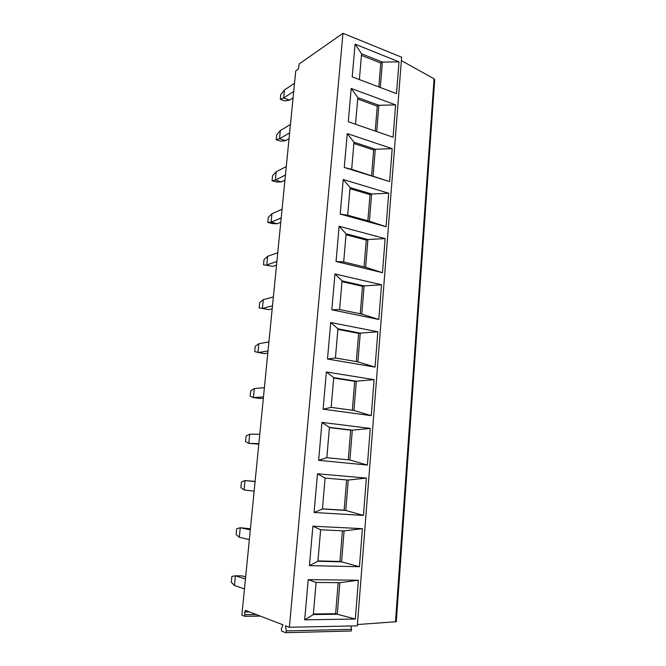 <?xml version="1.0" encoding="UTF-8"?>
<svg xmlns="http://www.w3.org/2000/svg" width="666" height="666" viewBox="0 0 666 666"><rect width="100%" height="100%" fill="white"/><g stroke="black" fill="none" stroke-linecap="round" stroke-linejoin="round"><path stroke-width="1" d="M285.914 632.625L286.313 630.902L285.473 625.782L289.385 627.289L342.957 33.3L299.209 63.919L298.418 69.064L295.754 70.904L241.858 615.242L244.755 616.266L244.772 611.987L245.413 610.347L282.975 624.816L281.31 628.929L281.66 631.11L285.597 632.675L351.207 631.01L285.847 632.667M289.385 627.289L357.317 625.849L401.623 57.209L342.957 33.3M357.417 624.55L396.287 621.711L434.723 79.679L434.074 78.813L401.357 60.589M350.899 625.982L351.59 629.362L351.207 631.01M294.538 83.208L284.449 89.96L283.633 98.019L293.723 91.417M289.593 100.083L283.633 98.019L280.303 99.376L284.898 100.957L289.593 100.083L293.09 97.844M284.449 89.96L280.786 94.572L280.303 99.376M290.443 124.542L280.353 130.536L279.529 138.728L289.618 132.884M285.556 140.634L279.529 138.728L276.207 139.718L280.852 141.184L285.556 140.634L289.044 138.653M280.353 130.536L276.698 134.84L276.207 139.718M286.28 166.558L276.19 171.77L275.349 180.103L285.439 175.05M281.443 181.851L275.349 180.103L272.044 180.719L276.74 182.068L281.443 181.851L284.94 180.136M276.19 171.77L272.544 175.766L272.044 180.719M282.051 209.291L271.961 213.694L271.104 222.161L281.202 217.924M277.272 223.743L271.104 222.161L267.807 222.402L272.56 223.618L277.272 223.743L280.761 222.311M271.961 213.694L268.323 217.366L267.807 222.402M277.747 252.747L267.657 256.31L266.791 264.918L276.881 261.53M273.027 266.342L263.511 264.768L273.027 266.342L276.515 265.185M267.657 256.31L264.027 259.648L263.511 264.768M273.376 296.953L263.286 299.65L262.404 308.4L272.486 305.885M268.706 309.648L259.132 307.842L268.706 309.648L272.203 308.791M263.286 299.65L259.665 302.63L259.132 307.842M268.922 341.924L258.841 343.723L257.942 352.622L268.023 351.007M267.807 353.138L264.319 353.688L254.687 351.64L255.228 346.345L258.841 343.723M264.385 387.679L254.32 388.544L253.405 397.602L263.47 396.919M263.345 398.251L259.857 398.476L253.405 397.602L250.166 396.178L250.707 390.8L254.32 388.544M259.782 434.24L249.717 434.149L248.784 443.356L258.849 443.648M258.799 444.139L248.784 443.356L245.563 441.491L246.12 436.014L249.717 434.149M255.086 481.626L245.03 480.536L244.089 489.918L254.137 491.208M244.089 489.918L240.884 487.579L241.45 482.001L245.03 480.536L255.103 481.435M250.308 529.87L240.268 527.747L239.31 537.287L249.342 539.618M239.31 537.287L236.122 534.465L236.696 528.796L240.268 527.747L250.416 528.787M245.446 578.979L235.423 575.79L234.44 585.506L244.464 588.91M234.44 585.506L231.277 582.184L231.86 576.415L235.423 575.79L242.174 575.89L245.646 576.981M396.503 93.631L352.214 76.856L355.078 44.147L399.001 61.855L396.503 93.631M393.09 137.221L348.276 121.761L351.198 88.453L395.621 104.895L393.09 137.221M389.618 181.577L344.28 167.482L347.244 133.575L392.191 148.676L389.618 181.577L351.656 169.331L344.28 167.482M386.08 226.723L340.201 214.052L343.223 179.512L388.703 193.24L386.08 226.723L369.397 221.22L347.702 215.218L340.201 214.052M382.475 272.685L336.047 261.48L339.127 226.298L385.148 238.595L382.475 272.685L365.634 267.257L343.681 261.938L336.047 261.48M378.804 319.472L331.818 309.798L334.956 273.951L381.526 284.765L378.804 319.472L361.805 314.127L339.585 309.524L331.818 309.798M375.075 367.116L327.505 359.024L330.702 322.51L377.847 331.776L375.075 367.116L357.908 361.854L335.414 357.992L327.505 359.024M371.27 415.642L323.118 409.199L326.373 371.978L374.092 379.645L371.27 415.642L353.929 410.472L331.168 407.376L323.118 409.199M367.399 465.068L318.639 460.339L321.961 422.402L370.271 428.405L367.399 465.068L349.883 459.99L326.84 457.692L318.639 460.339M363.453 515.426L314.077 512.47L317.466 473.792L366.375 478.071L363.453 515.426L345.762 510.439L322.427 508.982L314.077 512.47M359.432 566.733L309.424 565.634L312.878 526.19L362.412 528.671L359.432 566.733L341.566 561.854L317.923 561.255L309.424 565.634M355.336 619.03L304.678 619.846L308.2 579.628L358.375 580.236L355.336 619.03L337.279 614.252L313.336 614.552L304.678 619.846M359.374 79.57L361.596 53.804L355.078 44.147M361.596 53.804L382.401 62.088L399.001 61.855M380.319 87.504L382.401 62.088L380.794 63.062L361.455 55.386M378.837 86.938L380.794 63.062M355.527 124.267L357.825 97.611L351.198 88.453M357.825 97.611L378.871 105.295L395.621 104.895M375.216 131.06L377.264 106.16L378.871 105.295L376.723 131.577M377.264 106.16L357.7 99.034M351.656 169.331L353.987 142.199L347.244 133.575M353.987 142.199L375.274 149.251L392.191 148.676M371.57 175.533L373.668 150.008L375.274 149.251L373.093 176.007M373.668 150.008L353.879 143.465M347.702 215.218L350.083 187.587L343.223 179.512M350.083 187.587L371.62 193.997L388.703 193.24M367.857 220.796L370.005 194.639L371.62 193.997L369.397 221.22M370.005 194.639L349.983 188.694M343.681 261.938L346.104 233.799L339.127 226.298M346.104 233.799L367.898 239.535L385.148 238.595M364.077 266.883L366.283 240.06L367.898 239.535L365.634 267.257M366.283 240.06L346.02 234.74M339.585 309.524L342.058 280.869L334.956 273.951M342.058 280.869L364.111 285.905L381.526 284.765M360.231 313.803L362.487 286.305L364.111 285.905L361.805 314.127M362.487 286.305L341.991 281.635M335.414 357.992L337.928 328.804L330.702 322.51M337.928 328.804L360.256 333.117L377.847 331.776M356.31 361.58L358.624 333.383L360.256 333.117L357.908 361.854M358.624 333.383L337.878 329.387M331.168 407.376L333.724 377.639L326.373 371.978M333.724 377.639L356.327 381.193L374.092 379.645M352.322 410.248L354.695 381.335L356.327 381.193L353.929 410.472M354.695 381.335L333.691 378.03M326.84 457.692L329.445 427.389L321.961 422.402M329.445 427.389L352.322 430.169L370.271 428.405M348.251 459.823L350.691 430.161L352.322 430.169L349.883 459.99M350.691 430.161L329.429 427.589M322.427 508.982L325.083 478.088L317.466 473.792M325.083 478.088L348.243 480.053L366.375 478.071M348.243 480.053L345.762 510.439L344.122 510.206L346.603 479.92M322.436 508.849L344.122 510.206M317.923 561.255L320.637 529.77L312.878 526.19M320.637 529.77L344.089 530.885L362.412 528.671M344.089 530.885L341.566 561.854L339.918 561.471L342.432 530.81M317.957 560.905L339.918 561.471M313.336 614.552L316.1 582.45L308.2 579.628M316.1 582.45L339.86 582.692L358.375 580.236M339.86 582.692L337.279 614.252L335.631 613.711L338.178 582.675M313.386 613.977L335.631 613.711M244.772 611.987L249.55 611.937M244.697 616.3L260.323 616.092M245.146 614.66L256.252 614.527M395.487 621.952L434.074 78.813M286.313 630.902L351.59 629.362M244.755 616.266L260.24 616.058"/></g></svg>
